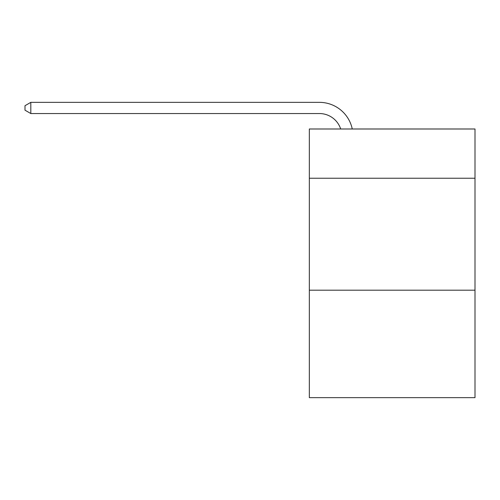 <?xml version="1.0" encoding="UTF-8"?>
<svg xmlns="http://www.w3.org/2000/svg" width="500" height="500" viewBox="0 0 500 500"><rect width="100%" height="100%" fill="white"/><g stroke="black" fill="none" stroke-linecap="round" stroke-linejoin="round"><path stroke-width="0.75" d="M475 178.244L475 128.994L309.331 128.994L309.331 178.244L475 178.244L475 397.65L309.331 397.65L309.331 178.244M475 290.188L309.331 290.188M319.4 113.544A22.387 22.387 -34 0 1 340.688 128.994A22.387 22.387 -37.7 0 0 319.4 113.544L30.819 113.544L25 110.188L25 105.706L30.819 102.35L319.4 102.35A33.581 33.581 146 0 1 352.262 128.994M30.819 102.35L319.4 102.35L30.819 102.35L319.4 102.35L30.819 102.35L319.4 102.35L30.819 102.35L319.4 102.35L30.819 102.35L319.4 102.35L30.819 102.35L319.4 102.35L30.819 102.35L30.819 113.544"/></g></svg>

